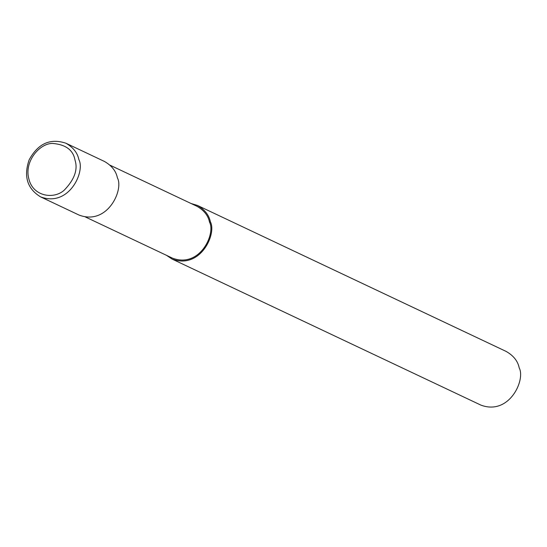 <?xml version="1.0" encoding="UTF-8"?>
<svg xmlns="http://www.w3.org/2000/svg" width="547" height="547" viewBox="0 0 547 547"><rect width="100%" height="100%" fill="white"/><g stroke="black" fill="none" stroke-linecap="round" stroke-linejoin="round"><path stroke-width="0.82" d="M40.553 196.858L79.076 215.074C107.451 225.788 123.964 189.782 117.4 177.837C116.06 171.108 111.745 165.645 104.443 161.447L65.92 143.225C50.276 137.994 38.017 143.54 29.148 159.847C23.446 176.366 27.247 188.701 40.553 196.858C68.929 207.573 85.448 171.567 78.877 159.621C77.544 152.893 73.223 147.43 65.92 143.225M85.462 217.002L172.476 258.157C199.908 268.509 215.874 233.706 209.522 222.157C208.229 215.655 204.052 210.369 196.995 206.308L109.981 165.16M166.514 255.333L172.052 259.052C200.428 269.76 216.947 233.754 210.376 221.808C209.036 215.08 204.722 209.617 197.419 205.419L191.033 203.491M172.052 259.052L480.868 405.101C509.243 415.816 525.763 379.809 519.192 367.864C517.859 361.136 513.537 355.673 506.235 351.468L197.419 205.419M74.987 160.032C73.209 150.049 65.715 144.504 52.498 143.417C39.61 143.335 24.027 161.474 28.834 178.794C32.813 196.455 53.777 199.737 64.245 190.158C74.508 179.519 78.091 169.481 74.987 160.032M209.522 222.157L210.376 221.808"/></g></svg>
